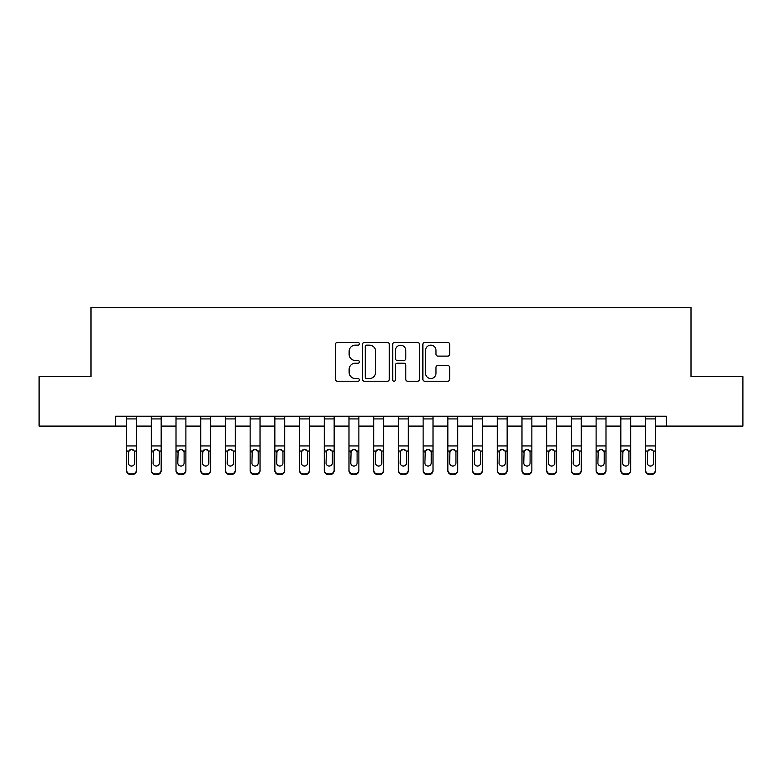 <?xml version="1.0" encoding="UTF-8"?>
<svg xmlns="http://www.w3.org/2000/svg" width="782" height="782" viewBox="0 0 782 782"><rect width="100%" height="100%" fill="white"/><g stroke="black" fill="none" stroke-linecap="round" stroke-linejoin="round"><path stroke-width="1.17" d="M359.368 343.797A1.359 1.359 0 0 0 358.009 342.438L337.394 342.438A1.945 1.945 0 0 0 335.449 344.373L335.449 379.309A1.945 1.945 0 0 0 337.394 381.245L358.009 381.245A1.359 1.359 0 0 0 359.368 379.886A1.359 1.359 0 0 0 358.009 378.527L355.341 378.527A6.207 6.207 0 0 1 349.134 372.32L349.134 369.407A6.207 6.207 0 0 1 355.341 363.2L358.009 363.2A1.359 1.359 0 0 0 359.368 361.841A1.359 1.359 0 0 0 358.009 360.482L355.341 360.482A6.207 6.207 0 0 1 349.134 354.275L349.134 351.362A6.207 6.207 0 0 1 355.341 345.155L358.009 345.155A1.359 1.359 0 0 0 359.368 343.797M447.715 356.113A1.945 1.945 0 0 0 449.65 354.178L449.65 344.373A1.945 1.945 0 0 0 447.715 342.438L424.812 342.438A1.945 1.945 0 0 0 422.876 344.373L422.876 379.309A1.945 1.945 0 0 0 424.812 381.245L447.715 381.245A1.945 1.945 0 0 0 449.65 379.309L449.65 367.472A1.945 1.945 0 0 0 447.715 365.526L437.91 365.526A1.945 1.945 0 0 0 435.975 367.472L435.975 373.337A5.191 5.191 0 0 1 430.784 378.527A5.191 5.191 0 0 1 425.594 373.337L425.594 350.346A5.191 5.191 0 0 1 430.784 345.155A5.191 5.191 0 0 1 435.975 350.346L435.975 354.178A1.945 1.945 0 0 0 437.91 356.113L447.715 356.113M115.707 426.092L39.1 426.092L39.1 376.67L90.995 376.67L90.995 307.473L691.005 307.473L691.005 376.67L742.9 376.67L742.9 426.092L666.293 426.092L666.293 416.21L115.707 416.21L115.707 426.092L126.576 426.092M389.299 344.373A1.945 1.945 0 0 0 387.364 342.438L364.461 342.438A1.945 1.945 0 0 0 362.525 344.373L362.525 379.309A1.945 1.945 0 0 0 364.461 381.245L387.364 381.245A1.945 1.945 0 0 0 389.299 379.309L389.299 344.373M394.636 342.438L417.539 342.438A1.945 1.945 0 0 1 419.475 344.373L419.475 379.309A1.945 1.945 0 0 1 417.539 381.245L407.735 381.245A1.945 1.945 0 0 1 405.799 379.309L405.799 365.135A1.945 1.945 0 0 0 403.854 363.2L397.354 363.2A1.945 1.945 0 0 0 395.418 365.135L395.418 379.886A1.359 1.359 0 0 1 394.06 381.245A1.359 1.359 0 0 1 392.701 379.886L392.701 344.373A1.945 1.945 0 0 1 394.636 342.438M136.469 426.092L151.297 426.092M161.18 426.092L176.009 426.092M185.891 426.092L200.72 426.092M210.602 426.092L225.431 426.092M235.314 426.092L250.142 426.092M260.025 426.092L274.853 426.092M284.736 426.092L299.565 426.092M309.447 426.092L324.276 426.092M334.158 426.092L348.987 426.092M358.87 426.092L373.698 426.092M383.591 426.092L398.409 426.092M408.302 426.092L423.13 426.092M433.013 426.092L447.842 426.092M457.724 426.092L472.553 426.092M482.435 426.092L497.264 426.092M507.147 426.092L521.975 426.092M531.858 426.092L546.686 426.092M556.569 426.092L571.398 426.092M581.28 426.092L596.109 426.092M605.991 426.092L620.82 426.092M630.703 426.092L645.531 426.092M655.424 426.092L666.293 426.092M366.602 345.155A1.359 1.359 0 0 0 365.243 346.514L365.243 377.168A1.359 1.359 0 0 0 366.602 378.527L369.407 378.527A6.207 6.207 0 0 0 375.624 372.32L375.624 351.362A6.207 6.207 0 0 0 369.407 345.155L366.602 345.155M405.799 350.444A5.191 5.191 0 0 0 400.609 345.253A5.191 5.191 0 0 0 395.418 350.444L395.418 358.537A1.945 1.945 0 0 0 397.354 360.482L403.854 360.482A1.945 1.945 0 0 0 405.799 358.537L405.799 350.444M126.576 451.673L126.576 469.982A3.949 3.92 0 0 0 130.535 473.912L132.51 473.912A3.949 3.92 0 0 0 136.469 469.982L136.469 470.608A3.949 3.92 180 0 1 132.51 474.527L132.51 473.912M134.69 462.924L134.69 452.514L134.69 462.924A3.167 3.138 180 0 1 131.523 466.062A3.167 3.138 180 0 0 134.69 462.924M128.356 463.54L128.356 462.924A3.167 3.138 180 0 0 131.523 466.062M129.871 449.797L128.356 452.27M133.175 449.797L131.523 449.327L134.338 451.058L134.69 452.514M136.469 416.21L136.469 469.982M126.576 416.21L126.576 469.982M130.535 473.912L130.535 474.527L132.51 474.527M130.535 474.527A3.949 3.92 180 0 1 126.576 470.608M126.576 451.058L128.707 451.058L128.356 462.924M128.707 451.058L131.523 449.327M151.297 451.673L151.297 469.982A3.949 3.92 0 0 0 155.247 473.912L157.221 473.912A3.949 3.92 0 0 0 161.18 469.982L161.18 470.608A3.949 3.92 180 0 1 157.221 474.527L157.221 473.912M159.401 462.924L159.401 452.514L159.401 462.924A3.167 3.138 180 0 1 156.234 466.062A3.167 3.138 180 0 0 159.401 462.924M153.077 463.54L153.077 462.924A3.167 3.138 180 0 0 156.234 466.062M154.582 449.797L153.077 452.27M157.886 449.797L156.234 449.327L159.049 451.058L159.401 452.514M176.009 451.673L176.009 469.982A3.949 3.92 0 0 0 179.958 473.912L181.932 473.912A3.949 3.92 0 0 0 185.891 469.982L185.891 470.608A3.949 3.92 180 0 1 181.932 474.527L181.932 473.912M184.112 462.924L184.112 452.514L184.112 462.924A3.167 3.138 180 0 1 180.945 466.062A3.167 3.138 180 0 0 184.112 462.924M177.788 463.54L177.788 462.924A3.167 3.138 180 0 0 180.945 466.062M179.293 449.797L177.788 452.27M182.597 449.797L180.945 449.327L183.76 451.058L184.112 452.514M200.72 451.673L200.72 469.982A3.949 3.92 0 0 0 204.669 473.912L206.644 473.912A3.949 3.92 0 0 0 210.602 469.982L210.602 470.608A3.949 3.92 180 0 1 206.644 474.527L206.644 473.912M208.823 462.924L208.823 452.514L208.823 462.924A3.167 3.138 180 0 1 205.656 466.062A3.167 3.138 180 0 0 208.823 462.924M202.499 463.54L202.499 462.924A3.167 3.138 180 0 0 205.656 466.062M204.004 449.797L202.499 452.27M207.308 449.797L205.656 449.327L208.471 451.058L208.823 452.514M161.18 416.21L161.18 469.982M151.297 416.21L151.297 469.982M155.247 473.912L155.247 474.527L157.221 474.527M155.247 474.527A3.949 3.92 180 0 1 151.297 470.608M151.297 451.058L153.419 451.058L153.077 462.924M153.419 451.058L156.234 449.327M185.891 416.21L185.891 469.982M176.009 416.21L176.009 469.982M179.958 473.912L179.958 474.527L181.932 474.527M179.958 474.527A3.949 3.92 180 0 1 176.009 470.608M176.009 451.058L178.13 451.058L177.788 462.924M178.13 451.058L180.945 449.327M210.602 416.21L210.602 469.982M200.72 416.21L200.72 469.982M204.669 473.912L204.669 474.527L206.644 474.527M204.669 474.527A3.949 3.92 180 0 1 200.72 470.608M200.72 451.058L202.851 451.058L202.499 462.924M202.851 451.058L205.656 449.327M225.431 451.673L225.431 469.982A3.949 3.92 0 0 0 229.38 473.912L231.364 473.912A3.949 3.92 0 0 0 235.314 469.982L235.314 470.608A3.949 3.92 180 0 1 231.364 474.527L231.364 473.912M233.535 462.924L233.535 452.514L233.535 462.924A3.167 3.138 180 0 1 230.367 466.062A3.167 3.138 180 0 0 233.535 462.924M227.21 463.54L227.21 462.924A3.167 3.138 180 0 0 230.367 466.062M228.725 449.797L227.21 452.27M232.019 449.797L230.367 449.327L233.183 451.058L233.535 452.514M235.314 416.21L235.314 469.982M225.431 416.21L225.431 469.982M229.38 473.912L229.38 474.527L231.364 474.527M229.38 474.527A3.949 3.92 180 0 1 225.431 470.608M225.431 451.058L227.562 451.058L227.21 462.924M227.562 451.058L230.367 449.327M250.142 451.673L250.142 469.982A3.949 3.92 0 0 0 254.091 473.912L256.076 473.912A3.949 3.92 0 0 0 260.025 469.982L260.025 470.608A3.949 3.92 180 0 1 256.076 474.527L256.076 473.912M258.246 462.924L258.246 452.514L258.246 462.924A3.167 3.138 180 0 1 255.088 466.062A3.167 3.138 180 0 0 258.246 462.924M251.921 463.54L251.921 462.924A3.167 3.138 180 0 0 255.088 466.062M253.436 449.797L251.921 452.27M256.731 449.797L255.088 449.327L257.894 451.058L258.246 452.514M274.853 451.673L274.853 469.982A3.949 3.92 0 0 0 278.803 473.912L280.787 473.912A3.949 3.92 0 0 0 284.736 469.982L284.736 470.608A3.949 3.92 180 0 1 280.787 474.527L280.787 473.912M282.957 462.924L282.957 452.514L282.957 462.924A3.167 3.138 180 0 1 279.8 466.062A3.167 3.138 180 0 0 282.957 462.924M276.632 463.54L276.632 462.924A3.167 3.138 180 0 0 279.8 466.062M278.148 449.797L276.632 452.27M281.442 449.797L279.8 449.327L282.605 451.058L282.957 452.514M299.565 451.673L299.565 469.982A3.949 3.92 0 0 0 303.524 473.912L305.498 473.912A3.949 3.92 0 0 0 309.447 469.982L309.447 470.608A3.949 3.92 180 0 1 305.498 474.527L305.498 473.912M307.668 462.924L307.668 452.514L307.668 462.924A3.167 3.138 180 0 1 304.511 466.062A3.167 3.138 180 0 0 307.668 462.924M301.344 463.54L301.344 462.924A3.167 3.138 180 0 0 304.511 466.062M302.859 449.797L301.344 452.27M306.163 449.797L304.511 449.327L307.316 451.058L307.668 452.514M324.276 451.673L324.276 469.982A3.949 3.92 0 0 0 328.235 473.912L330.209 473.912A3.949 3.92 0 0 0 334.158 469.982L334.158 470.608A3.949 3.92 180 0 1 330.209 474.527L330.209 473.912M332.379 462.924L332.379 452.514L332.379 462.924A3.167 3.138 180 0 1 329.222 466.062A3.167 3.138 180 0 0 332.379 462.924M326.055 463.54L326.055 462.924A3.167 3.138 180 0 0 329.222 466.062M327.57 449.797L326.055 452.27M330.874 449.797L329.222 449.327L332.037 451.058L332.379 452.514M348.987 451.673L348.987 469.982A3.949 3.92 0 0 0 352.946 473.912L354.92 473.912A3.949 3.92 0 0 0 358.87 469.982L358.87 470.608A3.949 3.92 180 0 1 354.92 474.527L354.92 473.912M357.091 462.924L357.091 452.514L357.091 462.924A3.167 3.138 180 0 1 353.933 466.062A3.167 3.138 180 0 0 357.091 462.924M350.766 463.54L350.766 462.924A3.167 3.138 180 0 0 353.933 466.062M352.281 449.797L350.766 452.27M355.585 449.797L353.933 449.327L356.748 451.058L357.091 452.514M260.025 416.21L260.025 469.982M250.142 416.21L250.142 469.982M254.091 473.912L254.091 474.527L256.076 474.527M254.091 474.527A3.949 3.92 180 0 1 250.142 470.608M250.142 451.058L252.273 451.058L251.921 462.924M252.273 451.058L255.088 449.327M284.736 416.21L284.736 469.982M274.853 416.21L274.853 469.982M278.803 473.912L278.803 474.527L280.787 474.527M278.803 474.527A3.949 3.92 180 0 1 274.853 470.608M274.853 451.058L276.984 451.058L276.632 462.924M276.984 451.058L279.8 449.327M309.447 416.21L309.447 469.982M299.565 416.21L299.565 469.982M303.524 473.912L303.524 474.527L305.498 474.527M303.524 474.527A3.949 3.92 180 0 1 299.565 470.608M299.565 451.058L301.696 451.058L301.344 462.924M301.696 451.058L304.511 449.327M334.158 416.21L334.158 469.982M324.276 416.21L324.276 469.982M328.235 473.912L328.235 474.527L330.209 474.527M328.235 474.527A3.949 3.92 180 0 1 324.276 470.608M324.276 451.058L326.407 451.058L326.055 462.924M326.407 451.058L329.222 449.327M358.87 416.21L358.87 469.982M348.987 416.21L348.987 469.982M352.946 473.912L352.946 474.527L354.92 474.527M352.946 474.527A3.949 3.92 180 0 1 348.987 470.608M348.987 451.058L351.118 451.058L350.766 462.924M351.118 451.058L353.933 449.327M373.698 451.673L373.698 469.982A3.949 3.92 0 0 0 377.657 473.912L379.632 473.912A3.949 3.92 0 0 0 383.591 469.982L383.591 470.608A3.949 3.92 180 0 1 379.632 474.527L379.632 473.912M381.812 462.924L381.812 452.514L381.812 462.924A3.167 3.138 180 0 1 378.644 466.062A3.167 3.138 180 0 0 381.812 462.924M375.477 463.54L375.477 462.924A3.167 3.138 180 0 0 378.644 466.062M376.992 449.797L375.477 452.27M380.296 449.797L378.644 449.327L381.46 451.058L381.812 452.514M383.591 416.21L383.591 469.982M373.698 416.21L373.698 469.982M377.657 473.912L377.657 474.527L379.632 474.527M377.657 474.527A3.949 3.92 180 0 1 373.698 470.608M373.698 451.058L375.829 451.058L375.477 462.924M375.829 451.058L378.644 449.327M398.409 451.673L398.409 469.982A3.949 3.92 0 0 0 402.368 473.912L404.343 473.912A3.949 3.92 0 0 0 408.302 469.982L408.302 470.608A3.949 3.92 180 0 1 404.343 474.527L404.343 473.912M406.523 462.924L406.523 452.514L406.523 462.924A3.167 3.138 180 0 1 403.356 466.062A3.167 3.138 180 0 0 406.523 462.924M400.188 463.54L400.188 462.924A3.167 3.138 180 0 0 403.356 466.062M401.704 449.797L400.188 452.27M405.008 449.797L403.356 449.327L406.171 451.058L406.523 452.514M408.302 416.21L408.302 469.982M398.409 416.21L398.409 469.982M402.368 473.912L402.368 474.527L404.343 474.527M402.368 474.527A3.949 3.92 180 0 1 398.409 470.608M398.409 451.058L400.54 451.058L400.188 462.924M400.54 451.058L403.356 449.327M423.13 451.673L423.13 469.982A3.949 3.92 0 0 0 427.08 473.912L429.054 473.912A3.949 3.92 0 0 0 433.013 469.982L433.013 470.608A3.949 3.92 180 0 1 429.054 474.527L429.054 473.912M431.234 462.924L431.234 452.514L431.234 462.924A3.167 3.138 180 0 1 428.067 466.062A3.167 3.138 180 0 0 431.234 462.924M424.909 463.54L424.909 462.924A3.167 3.138 180 0 0 428.067 466.062M426.415 449.797L424.909 452.27M429.719 449.797L428.067 449.327L430.882 451.058L431.234 452.514M433.013 416.21L433.013 469.982M423.13 416.21L423.13 469.982M427.08 473.912L427.08 474.527L429.054 474.527M427.08 474.527A3.949 3.92 180 0 1 423.13 470.608M423.13 451.058L425.252 451.058L424.909 462.924M425.252 451.058L428.067 449.327M447.842 451.673L447.842 469.982A3.949 3.92 0 0 0 451.791 473.912L453.765 473.912A3.949 3.92 0 0 0 457.724 469.982L457.724 470.608A3.949 3.92 180 0 1 453.765 474.527L453.765 473.912M455.945 462.924L455.945 452.514L455.945 462.924A3.167 3.138 180 0 1 452.778 466.062A3.167 3.138 180 0 0 455.945 462.924M449.621 463.54L449.621 462.924A3.167 3.138 180 0 0 452.778 466.062M451.126 449.797L449.621 452.27M454.43 449.797L452.778 449.327L455.593 451.058L455.945 452.514M457.724 416.21L457.724 469.982M447.842 416.21L447.842 469.982M451.791 473.912L451.791 474.527L453.765 474.527M451.791 474.527A3.949 3.92 180 0 1 447.842 470.608M447.842 451.058L449.963 451.058L449.621 462.924M449.963 451.058L452.778 449.327M472.553 451.673L472.553 469.982A3.949 3.92 0 0 0 476.502 473.912L478.476 473.912A3.949 3.92 0 0 0 482.435 469.982L482.435 470.608A3.949 3.92 180 0 1 478.476 474.527L478.476 473.912M480.656 462.924L480.656 452.514L480.656 462.924A3.167 3.138 180 0 1 477.489 466.062A3.167 3.138 180 0 0 480.656 462.924M474.332 463.54L474.332 462.924A3.167 3.138 180 0 0 477.489 466.062M475.837 449.797L474.332 452.27M479.141 449.797L477.489 449.327L480.304 451.058L480.656 452.514M482.435 416.21L482.435 469.982M472.553 416.21L472.553 469.982M476.502 473.912L476.502 474.527L478.476 474.527M476.502 474.527A3.949 3.92 180 0 1 472.553 470.608M472.553 451.058L474.684 451.058L474.332 462.924M474.684 451.058L477.489 449.327M497.264 451.673L497.264 469.982A3.949 3.92 0 0 0 501.213 473.912L503.197 473.912A3.949 3.92 0 0 0 507.147 469.982L507.147 470.608A3.949 3.92 180 0 1 503.197 474.527L503.197 473.912M505.368 462.924L505.368 452.514L505.368 462.924A3.167 3.138 180 0 1 502.2 466.062A3.167 3.138 180 0 0 505.368 462.924M499.043 463.54L499.043 462.924A3.167 3.138 180 0 0 502.2 466.062M500.558 449.797L499.043 452.27M503.852 449.797L502.2 449.327L505.016 451.058L505.368 452.514M507.147 416.21L507.147 469.982M497.264 416.21L497.264 469.982M501.213 473.912L501.213 474.527L503.197 474.527M501.213 474.527A3.949 3.92 180 0 1 497.264 470.608M497.264 451.058L499.395 451.058L499.043 462.924M499.395 451.058L502.2 449.327M521.975 451.673L521.975 469.982A3.949 3.92 0 0 0 525.924 473.912L527.909 473.912A3.949 3.92 0 0 0 531.858 469.982L531.858 470.608A3.949 3.92 180 0 1 527.909 474.527L527.909 473.912M530.079 462.924L530.079 452.514L530.079 462.924A3.167 3.138 180 0 1 526.912 466.062A3.167 3.138 180 0 0 530.079 462.924M523.754 463.54L523.754 462.924A3.167 3.138 180 0 0 526.912 466.062M525.269 449.797L523.754 452.27M528.564 449.797L526.912 449.327L529.727 451.058L530.079 452.514M546.686 451.673L546.686 469.982A3.949 3.92 0 0 0 550.636 473.912L552.62 473.912A3.949 3.92 0 0 0 556.569 469.982L556.569 470.608A3.949 3.92 180 0 1 552.62 474.527L552.62 473.912M554.79 462.924L554.79 452.514L554.79 462.924A3.167 3.138 180 0 1 551.633 466.062A3.167 3.138 180 0 0 554.79 462.924M548.465 463.54L548.465 462.924A3.167 3.138 180 0 0 551.633 466.062M549.981 449.797L548.465 452.27M553.275 449.797L551.633 449.327L554.438 451.058L554.79 452.514M571.398 451.673L571.398 469.982A3.949 3.92 0 0 0 575.357 473.912L577.331 473.912A3.949 3.92 0 0 0 581.28 469.982L581.28 470.608A3.949 3.92 180 0 1 577.331 474.527L577.331 473.912M579.501 462.924L579.501 452.514L579.501 462.924A3.167 3.138 180 0 1 576.344 466.062A3.167 3.138 180 0 0 579.501 462.924M573.177 463.54L573.177 462.924A3.167 3.138 180 0 0 576.344 466.062M574.692 449.797L573.177 452.27M577.996 449.797L576.344 449.327L579.149 451.058L579.501 452.514M596.109 451.673L596.109 469.982A3.949 3.92 0 0 0 600.068 473.912L602.042 473.912A3.949 3.92 0 0 0 605.991 469.982L605.991 470.608A3.949 3.92 180 0 1 602.042 474.527L602.042 473.912M604.212 462.924L604.212 452.514L604.212 462.924A3.167 3.138 180 0 1 601.055 466.062A3.167 3.138 180 0 0 604.212 462.924M597.888 463.54L597.888 462.924A3.167 3.138 180 0 0 601.055 466.062M599.403 449.797L597.888 452.27M602.707 449.797L601.055 449.327L603.87 451.058L604.212 452.514M531.858 416.21L531.858 469.982M521.975 416.21L521.975 469.982M525.924 473.912L525.924 474.527L527.909 474.527M525.924 474.527A3.949 3.92 180 0 1 521.975 470.608M521.975 451.058L524.106 451.058L523.754 462.924M524.106 451.058L526.912 449.327M556.569 416.21L556.569 469.982M546.686 416.21L546.686 469.982M550.636 473.912L550.636 474.527L552.62 474.527M550.636 474.527A3.949 3.92 180 0 1 546.686 470.608M546.686 451.058L548.817 451.058L548.465 462.924M548.817 451.058L551.633 449.327M581.28 416.21L581.28 469.982M571.398 416.21L571.398 469.982M575.357 473.912L575.357 474.527L577.331 474.527M575.357 474.527A3.949 3.92 180 0 1 571.398 470.608M571.398 451.058L573.529 451.058L573.177 462.924M573.529 451.058L576.344 449.327M605.991 416.21L605.991 469.982M596.109 416.21L596.109 469.982M600.068 473.912L600.068 474.527L602.042 474.527M600.068 474.527A3.949 3.92 180 0 1 596.109 470.608M596.109 451.058L598.24 451.058L597.888 462.924M598.24 451.058L601.055 449.327M620.82 451.673L620.82 469.982A3.949 3.92 0 0 0 624.779 473.912L626.753 473.912A3.949 3.92 0 0 0 630.703 469.982L630.703 470.608A3.949 3.92 180 0 1 626.753 474.527L626.753 473.912M628.923 462.924L628.923 452.514L628.923 462.924A3.167 3.138 180 0 1 625.766 466.062A3.167 3.138 180 0 0 628.923 462.924M622.599 463.54L622.599 462.924A3.167 3.138 180 0 0 625.766 466.062M624.114 449.797L622.599 452.27M627.418 449.797L625.766 449.327L628.581 451.058L628.923 452.514M630.703 416.21L630.703 469.982M620.82 416.21L620.82 469.982M624.779 473.912L624.779 474.527L626.753 474.527M624.779 474.527A3.949 3.92 180 0 1 620.82 470.608M620.82 451.058L622.951 451.058L622.599 462.924M622.951 451.058L625.766 449.327M645.531 451.673L645.531 469.982A3.949 3.92 0 0 0 649.49 473.912L651.465 473.912A3.949 3.92 0 0 0 655.424 469.982L655.424 470.608A3.949 3.92 180 0 1 651.465 474.527L651.465 473.912M653.644 462.924L653.644 452.514L653.644 462.924A3.167 3.138 180 0 1 650.477 466.062A3.167 3.138 180 0 0 653.644 462.924M647.31 463.54L647.31 462.924A3.167 3.138 180 0 0 650.477 466.062M648.825 449.797L647.31 452.27M652.129 449.797L650.477 449.327L653.293 451.058L653.644 452.514M655.424 416.21L655.424 469.982M645.531 416.21L645.531 469.982M649.49 473.912L649.49 474.527L651.465 474.527M649.49 474.527A3.949 3.92 180 0 1 645.531 470.608M645.531 451.058L647.662 451.058L647.31 462.924M647.662 451.058L650.477 449.327M134.338 451.058L136.469 451.058M126.576 445.945L136.469 445.945M126.576 418.917L136.469 418.917M159.049 451.058L161.18 451.058M151.297 445.945L161.18 445.945M151.297 418.917L161.18 418.917M183.76 451.058L185.891 451.058M176.009 445.945L185.891 445.945M176.009 418.917L185.891 418.917M208.471 451.058L210.602 451.058M200.72 445.945L210.602 445.945M200.72 418.917L210.602 418.917M233.183 451.058L235.314 451.058M225.431 445.945L235.314 445.945M225.431 418.917L235.314 418.917M257.894 451.058L260.025 451.058M250.142 445.945L260.025 445.945M250.142 418.917L260.025 418.917M282.605 451.058L284.736 451.058M274.853 445.945L284.736 445.945M274.853 418.917L284.736 418.917M307.316 451.058L309.447 451.058M299.565 445.945L309.447 445.945M299.565 418.917L309.447 418.917M332.037 451.058L334.158 451.058M324.276 445.945L334.158 445.945M324.276 418.917L334.158 418.917M356.748 451.058L358.87 451.058M348.987 445.945L358.87 445.945M348.987 418.917L358.87 418.917M381.46 451.058L383.591 451.058M373.698 445.945L383.591 445.945M373.698 418.917L383.591 418.917M406.171 451.058L408.302 451.058M398.409 445.945L408.302 445.945M398.409 418.917L408.302 418.917M430.882 451.058L433.013 451.058M423.13 445.945L433.013 445.945M423.13 418.917L433.013 418.917M455.593 451.058L457.724 451.058M447.842 445.945L457.724 445.945M447.842 418.917L457.724 418.917M480.304 451.058L482.435 451.058M472.553 445.945L482.435 445.945M472.553 418.917L482.435 418.917M505.016 451.058L507.147 451.058M497.264 445.945L507.147 445.945M497.264 418.917L507.147 418.917M529.727 451.058L531.858 451.058M521.975 445.945L531.858 445.945M521.975 418.917L531.858 418.917M554.438 451.058L556.569 451.058M546.686 445.945L556.569 445.945M546.686 418.917L556.569 418.917M579.149 451.058L581.28 451.058M571.398 445.945L581.28 445.945M571.398 418.917L581.28 418.917M603.87 451.058L605.991 451.058M596.109 445.945L605.991 445.945M596.109 418.917L605.991 418.917M628.581 451.058L630.703 451.058M620.82 445.945L630.703 445.945M620.82 418.917L630.703 418.917M653.293 451.058L655.424 451.058M645.531 445.945L655.424 445.945M645.531 418.917L655.424 418.917"/></g></svg>
